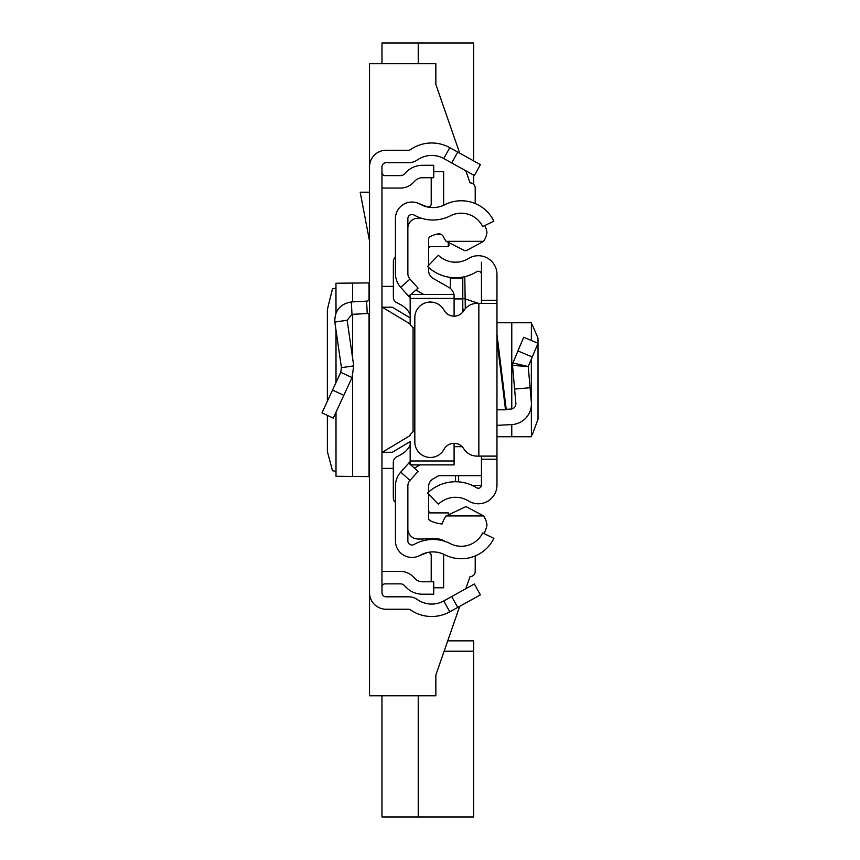 <?xml version="1.0" encoding="UTF-8"?>
<svg xmlns="http://www.w3.org/2000/svg" width="860" height="860" viewBox="0 0 860 860"><rect width="100%" height="100%" fill="white"/><g stroke="black" fill="none" stroke-linecap="round" stroke-linejoin="round"><path stroke-width="1.29" d="M327.37 415.358L327.391 451.629L332.487 470.7L335.959 471.377M327.37 401.222L327.37 309.482L332.487 288.799L335.959 288.121M336.013 312.717L335.959 283.219L335.959 312.857M336.013 283.241L369.037 282.897L369.531 282.22M457.746 152.08L480.396 164.636L474.376 175.504L451.715 162.948L457.746 152.08L449.78 147.662A37.303 37.303 0 0 0 410.36 149.694A3.107 3.107 0 0 1 408.586 150.253L386.108 150.253A16.576 16.576 0 0 0 369.531 166.829L369.531 592.669A16.576 16.576 0 0 0 386.108 609.245L408.586 609.245A3.107 3.107 0 0 1 410.36 609.804A37.303 37.303 0 0 0 449.78 611.825L457.746 607.418L451.715 596.539L474.376 583.983L480.396 594.862L457.746 607.418M451.715 162.948L443.76 158.541A24.865 24.865 0 0 0 417.476 159.895A15.545 15.545 0 0 1 408.586 162.68L386.108 162.68A4.149 4.149 0 0 0 381.969 166.829L381.969 592.669A4.149 4.149 0 0 0 386.108 596.808L408.586 596.808A15.545 15.545 0 0 1 417.476 599.603A24.865 24.865 0 0 0 443.76 600.957L451.715 596.539M381.969 172.516A3.107 3.107 0 0 0 385.076 175.623L400.545 175.623A5.181 5.181 0 0 0 404.211 174.107L406.35 171.968A22.79 22.79 0 0 1 422.475 165.292L433.719 165.292L433.719 177.719L422.475 177.719A10.363 10.363 0 0 0 415.144 180.75L412.993 182.9A17.619 17.619 0 0 1 400.545 188.06L385.076 188.06A15.545 15.545 0 0 1 381.969 187.749M381.969 586.971A3.107 3.107 0 0 1 385.076 583.865L400.545 583.865A5.181 5.181 0 0 1 404.211 585.38L406.35 587.53A22.79 22.79 0 0 0 422.475 594.206L433.719 594.206L433.719 581.768L422.475 581.768A10.363 10.363 0 0 1 415.144 578.737L412.993 576.598A17.619 17.619 0 0 0 400.545 571.438L385.076 571.438A15.545 15.545 0 0 0 381.969 571.75M369.531 313.266A15.545 15.545 0 0 1 367.241 313.556L351.987 314.351L347.139 320.264L334.83 322.048C334.572 310.611 340.076 303.913 351.342 301.935L366.586 301.14L367.241 313.556M369.531 298.033A3.107 3.107 0 0 1 366.586 301.14M334.83 322.048L341.42 367.671L353.729 365.887L347.139 320.264M341.42 367.671L340.743 372.337L352.03 377.562L353.729 365.887M340.743 372.337L321.984 412.843L333.271 418.089L352.03 377.562M369.531 192.21L360.19 192.21L369.531 241.047M369.531 477.268L369.037 476.59L336.013 476.257L336.013 412.144M335.959 412.262L336.013 476.257M381.969 452.274L392.332 452.274L410.166 441.578M410.166 317.921L392.332 307.213L381.969 307.213M381.969 468.399L393.31 468.399M381.969 286.369L393.364 286.369M449.629 245.046L448.275 245.046M475.214 188.06L475.214 203.562L475.214 188.06A5.181 5.181 0 0 0 470.033 182.879L465.83 170.775M369.531 166.829L369.531 63.726L435.848 63.726L435.848 84.441L459.713 153.166M470.033 576.619L465.83 588.713L470.033 576.619A5.181 5.181 0 0 0 475.214 571.438A5.181 5.181 0 0 1 470.033 576.619M369.531 592.669L369.531 695.772L435.848 695.772L435.848 675.046L459.713 606.321L447.727 640.851L473.666 640.851L473.666 817L381.969 817L381.969 695.772M428.592 248.013L430.387 246.605M430.387 512.893L428.538 511.431M475.214 555.936L475.214 571.438L475.214 555.936M381.969 63.726L381.969 43L473.666 43L473.666 160.906M418.229 43L418.229 63.726M473.666 175.118L473.666 184.362M418.229 695.772L418.229 817M395.439 485.954L395.439 540.865A16.576 16.576 0 0 0 420.196 555.291A25.907 25.907 0 0 1 444.77 554.754A36.26 36.26 0 0 0 493.866 538.36L482.696 532.91A23.833 23.833 0 0 1 450.425 543.681A38.334 38.334 0 0 0 414.058 544.477A4.149 4.149 0 0 1 407.866 540.865L407.866 485.954A8.288 8.288 0 0 1 409.973 480.428L400.706 472.151A20.726 20.726 0 0 0 395.439 485.954M410.8 464.894L418.057 471.377L409.973 480.428M410.166 461.551L408.779 463.099L410.166 464.335M408.779 463.099L400.706 472.151M410.876 294.518L418.057 288.111L409.973 279.059A8.288 8.288 0 0 1 407.866 273.544L407.866 218.623A4.149 4.149 0 0 1 414.058 215.022A38.334 38.334 0 0 0 450.425 215.817A23.833 23.833 0 0 1 482.696 226.588L493.866 221.138A36.26 36.26 0 0 0 444.77 204.744A25.907 25.907 0 0 1 420.196 204.207A16.576 16.576 0 0 0 395.439 218.623L395.439 273.544A20.726 20.726 0 0 0 400.706 287.348L410.166 297.947M408.779 296.399L410.166 295.163M418.229 203.25L426.936 206.776A3.107 3.107 0 0 0 431.215 203.895L431.215 177.719M443.577 205.314A15.545 15.545 0 0 0 443.642 203.895L443.642 171.721L433.719 171.721M418.229 556.237L426.936 552.722A3.107 3.107 0 0 1 431.215 555.603L431.215 581.768M433.719 587.778L443.642 587.778L443.642 555.603A15.545 15.545 0 0 0 443.577 554.184M448.275 243.799L448.275 246.605L428.592 246.605M440.653 234.167L436.762 234.167M428.538 512.893L448.275 512.893L448.275 513.452M484.846 225.535A26.939 26.939 0 0 1 486.975 232.254A20.887 20.887 0 0 1 483.632 241.327L466.238 250.658L464.841 250.679L446.146 241.327A23.37 23.37 0 0 1 443.523 236.876A5.16 5.16 0 0 0 437.708 233.941A34.174 34.174 0 0 0 430.365 236.446A3.107 3.107 0 0 0 428.592 239.263L428.592 265.418M444.856 541.359A57.652 57.652 0 0 0 441.567 539.553A42.796 42.796 0 0 0 426.13 538.726A44.87 44.87 0 0 1 415.735 538.79A10.298 10.298 0 0 1 407.866 530.072M410.166 460.981L454.091 460.981L454.091 464.894L410.166 464.894L410.166 441.588M395.439 257.086A6.213 6.213 0 0 0 393.364 261.719L393.364 297.151A6.213 6.213 0 0 0 396.965 302.795A47.666 47.666 0 0 1 402.76 305.988A20.726 20.726 0 0 1 410.166 314.362M410.166 445.114A20.726 20.726 0 0 1 402.749 453.489A47.666 47.666 0 0 1 396.922 456.703A6.213 6.213 0 0 0 393.31 462.347L393.31 497.736A6.213 6.213 0 0 0 395.439 502.423M454.091 460.981L454.091 443.319M413.273 431.516L414.821 431.516L413.273 431.516L410.166 434.623M413.273 327.907L414.821 327.907L413.273 327.907L410.166 324.79L410.166 317.824M410.166 324.79L410.166 294.518L454.091 294.518L454.091 298.442L410.166 298.442M454.091 316.168L454.091 298.442M481.439 475.666L438.697 475.666L433.236 478.794A9.32 9.32 180 0 0 428.538 486.889L428.538 492.135M414.38 468.098L419.97 464.894M428.538 494.027L428.538 517.967A3.107 3.107 180 0 0 430.312 520.773A34.174 34.174 0 0 0 442.244 523.976A23.37 23.37 0 0 1 446.146 515.925L483.642 515.925A20.919 20.919 0 0 1 486.996 525.009A26.939 26.939 0 0 1 483.943 533.512M462.121 446.662L454.091 446.662M446.146 515.925L465.991 506.594L483.642 515.925M453.919 294.518A10.363 10.363 0 0 0 448.877 287.412L433.279 278.479A9.32 9.32 0 0 1 428.592 270.384L428.592 267.406M423.765 294.518L415.917 290.024M483.632 241.327L446.146 241.327M407.866 227.481A10.191 10.191 0 0 1 415.735 218.462A44.87 44.87 0 0 1 421.292 218.193M496.972 334.433L506.271 409.79L496.972 409.79L496.972 322.758L531.415 322.758L531.34 340.474M481.439 303.387L481.439 300.28L496.972 300.28L496.972 459.219L481.439 459.219L481.439 456.112M481.439 459.219L481.439 485.126A3.107 3.107 0 0 1 476.687 487.77A40.216 40.216 0 0 0 427.581 493.027L438.374 504.207A24.671 24.671 0 0 1 468.506 500.982A18.651 18.651 0 0 0 496.972 485.126L496.972 459.219M496.972 300.28L496.972 274.361A18.651 18.651 0 0 0 468.506 258.505A24.671 24.671 0 0 1 438.374 255.28L427.581 266.46A40.216 40.216 0 0 0 476.687 271.717A3.107 3.107 0 0 1 481.439 274.361L481.439 262.225M496.972 425.356L511.775 424.582L511.775 436.74L496.972 436.74L496.972 409.79M481.439 300.28L481.439 274.361M496.972 303.387L478.848 303.387L478.848 456.112L496.972 456.112M478.848 456.112L476.988 456.112A15.545 15.545 0 0 1 463.766 448.737A11.395 11.395 0 0 0 444.039 449.307A15.545 15.545 0 0 1 414.821 441.911L414.821 317.577A15.545 15.545 0 0 1 444.039 310.191A11.395 11.395 0 0 0 463.766 310.761A15.545 15.545 0 0 1 476.988 303.387L478.848 303.387M506.207 409.306L510.969 409.059A5.181 5.181 0 0 0 515.86 403.437L512.538 365.382L512.925 362.931L512.538 365.382L528.244 366.575L512.925 362.931L523.686 337.26L538.016 343.28L532.275 356.964L517.946 350.955M511.775 424.582A20.726 20.726 0 0 0 531.34 402.093L528.244 366.575L532.275 356.964M530.082 387.72L514.602 389.075M511.775 436.74L531.415 436.74L531.34 405.683M531.415 324.65L532.275 324.757L537.952 338.044L538.016 340.259L538.016 419.239L532.275 434.741L531.415 434.848M464.798 276.662L465.142 298.904L478.536 303.387M455.531 475.666L455.531 481.74M462.787 312.115L462.787 277.081L462.787 312.115M462.787 298.345L465.142 298.904L465.292 308.697M464.034 310.331A3.107 3.096 180 0 1 462.787 307.848M450.35 278.21L462.787 278.21L450.35 278.21L450.35 288.433M443.76 158.541L449.78 147.662M443.76 600.957L449.78 611.825M351.342 301.935L351.987 314.351M332.519 390.096L343.806 395.32M369.037 476.59L369.037 313.352M369.037 299.71L369.037 282.897M352.654 476.548L352.654 376.056M352.654 358.437L352.654 314.319M352.654 301.871L352.654 282.951M336.013 382.55L336.013 330.262M410.166 435.536L382.259 452.274M413.047 431.526L413.047 327.896M410.166 323.962L382.259 307.213M444.125 651.213L473.666 651.213M409.973 279.059L400.706 287.348M505.519 409.79L496.972 340.495M531.34 359.2L531.34 402.093M511.775 322.758L511.775 408.952M458.638 481.869L458.638 475.666M481.428 485.384L472.226 485.384M454.091 298.925L462.787 298.925M335.959 382.668L335.959 329.875M531.415 322.758L531.415 340.506M531.415 359.018L531.415 436.74"/></g></svg>
